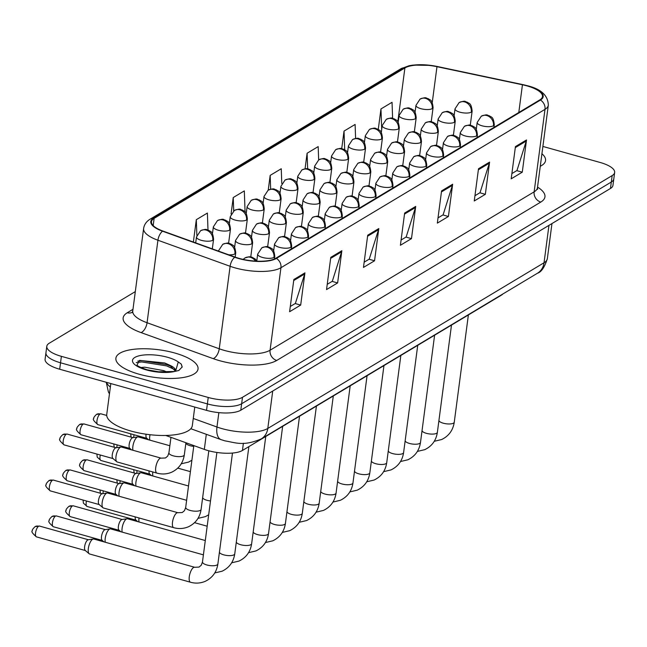 <?xml version="1.0" encoding="UTF-8"?>
<svg xmlns="http://www.w3.org/2000/svg" width="647" height="647" viewBox="0 0 647 647"><rect width="100%" height="100%" fill="white"/><g stroke="black" fill="none" stroke-linecap="round" stroke-linejoin="round"><path stroke-width="0.97" d="M502.832 294.005A25.896 8.726 -172.5 0 1 501.32 295.194L242.447 450.466A25.896 8.726 -172.5 0 1 204.323 449.39L165.745 435.463M174.69 352.979A41.424 13.967 7.5 0 0 115.894 358.203A41.424 13.967 7.5 0 0 139.234 374.249A41.424 13.967 7.5 0 0 198.039 369.025A41.424 13.967 7.5 0 0 174.69 352.979A41.424 13.967 7.5 0 0 115.894 358.203A41.424 13.967 7.5 0 0 139.234 374.249A41.424 13.967 7.5 0 0 198.039 369.025A41.424 13.967 7.5 0 0 174.69 352.979M526.917 85.873A27.619 9.309 -172.5 0 1 542.485 96.565A27.619 9.309 -172.5 0 1 539.833 99.881L275.784 258.258A27.619 9.309 -172.5 0 1 235.12 257.11L162.931 231.052A27.619 9.309 -172.5 0 1 151.479 221.67A27.619 9.309 -172.5 0 1 154.132 218.354L404.901 67.943A27.619 9.309 -172.5 0 1 436.976 66.69L522.444 84.773A27.619 9.309 -172.5 0 1 526.917 85.873M527.216 85.695A28.306 9.543 7.5 0 0 522.63 84.571L437.162 66.479A28.306 9.543 7.5 0 0 404.286 67.773L153.509 218.176A28.306 9.543 7.5 0 0 162.534 231.197L234.715 257.255A28.306 9.543 7.5 0 0 276.398 258.436L540.455 100.059A28.306 9.543 7.5 0 0 527.216 85.695M135.304 291.611L49.277 343.209A25.896 8.726 7.5 0 0 46.794 346.323L45.096 359.214A25.896 8.726 7.5 0 0 59.686 369.235L206.53 410.352L207.38 403.906A25.896 8.726 7.5 0 0 241.638 403.752L611.318 182.025A25.896 8.726 7.5 0 0 613.801 178.92A25.896 8.726 7.5 0 1 611.318 182.025L241.638 403.752A25.896 8.726 7.5 0 1 207.38 403.906L60.535 362.789L207.38 403.906L208.229 397.46A25.896 8.726 7.5 0 0 242.488 397.307L612.167 175.588A25.896 8.726 7.5 0 0 614.65 172.474A25.896 8.726 7.5 0 0 600.06 162.446L542.882 146.44M45.945 352.769A25.896 8.726 7.5 0 0 60.535 362.789A25.896 8.726 7.5 0 1 45.945 352.769M293.851 279.504L289.605 311.725L300.685 305.077L304.931 272.856L293.851 279.504M290.301 306.468L295.38 303.427L304.688 273.948A6.907 5.985 -121 0 0 304.931 272.856M295.186 303.54L300.685 305.077M330.779 257.352L326.541 289.573L337.621 282.933L341.859 250.704L330.779 257.352M327.228 284.324L332.315 281.275L341.616 251.796A6.907 5.985 -121 0 0 341.859 250.704M332.121 281.388L337.621 282.933M367.714 235.201L363.468 267.421L374.548 260.781L378.794 228.553L367.714 235.201M364.164 262.172L369.243 259.123L378.552 229.645A6.907 5.985 -121 0 0 378.794 228.553M369.049 259.237L374.548 260.781M515.433 146.594L511.195 178.823L522.275 172.175L526.512 139.954L515.433 146.594M511.882 173.566L516.961 170.525L526.27 141.046A6.907 5.985 -121 0 0 526.512 139.954M516.775 170.638L522.275 172.175M478.505 168.746L474.259 200.974L485.339 194.326L489.585 162.106L478.505 168.746M474.955 195.718L480.034 192.669L489.342 163.198A6.907 5.985 -121 0 0 489.585 162.106M479.839 192.79L485.339 194.326M441.569 190.897L437.332 223.126L448.411 216.478L452.649 184.249L441.569 190.897M438.019 217.869L443.106 214.82L452.415 185.349A6.907 5.985 -121 0 0 452.649 184.249M442.912 214.941L448.411 216.478M404.642 213.049L400.396 245.27L411.476 238.63L415.722 206.401L404.642 213.049M401.091 240.021L406.17 236.972L415.479 207.493A6.907 5.985 -121 0 0 415.722 206.401M405.976 237.085L411.476 238.63M540.269 166.271A41.424 13.967 7.5 0 0 545.55 160.585A41.424 13.967 7.5 0 0 541.927 153.727A41.424 13.967 7.5 0 1 545.55 160.585A41.424 13.967 7.5 0 1 540.269 166.271M46.794 346.323A25.896 8.726 7.5 0 0 61.384 356.343L208.229 397.46M207.994 230.008L207.388 213.049L196.308 219.697L193.364 242.043M318.656 159.898L318.178 146.602L307.099 153.242L305.052 168.81M355.607 138.45L355.106 124.45L344.026 131.09L341.721 148.616M392.608 118.28L392.042 102.299L380.962 108.939L378.269 129.408M245.067 211.933L244.315 190.897L233.235 197.545L231.068 214.011M281.777 183.522L281.251 168.746L270.171 175.394L268.23 190.145M270.171 175.394L270.664 189.183M307.099 153.242L307.657 168.818M344.026 131.09L344.697 149.789M380.962 108.939L381.698 129.44M233.235 197.545L233.713 210.882M196.308 219.697L196.866 235.306M206.53 410.352A25.896 8.726 7.5 0 0 240.789 410.198L610.469 188.471A25.896 8.726 7.5 0 0 612.952 185.357L614.65 172.474M110.815 383.55L106.755 414.371A43.155 14.549 7.5 0 0 131.074 431.08A43.155 14.549 7.5 0 0 192.321 425.637L194.771 407.06M175.693 370.731A19.507 6.575 7.5 0 0 169.538 365.143L164.75 362.967L139.526 360.387L137.002 365.005C137.083 365.887 140.464 367.48 147.16 369.801L157.957 371.799L174.666 371.475L178.879 370.456L182.187 366.938L181.289 364.132L178.273 361.956L175.806 370.456M140.86 367.512L144.653 367.189L163.731 370.634L167.29 372.162M147.128 369.793L159.607 371.952M169.538 365.143L175.434 371.2M147.419 369.93L157.957 371.799M137.779 361.066L141.903 360.67L166.853 364.633L172.062 366.784M181.289 364.132L182.155 367.156M136.242 362.603L141.742 361.948L166.691 365.911L174.803 369.663M139.065 521.992A7.764 2.855 -74.4 0 1 138.992 518.11A7.764 2.855 -74.4 0 1 139.008 517.956M136.169 520.22A5.613 2.062 -74.4 0 1 135.862 520.051A5.613 2.062 -74.4 0 1 135.207 516.896M122.178 532.117A7.764 2.855 -74.4 0 1 122.105 528.235A7.764 2.855 -74.4 0 1 126.383 518.991A7.764 2.855 -74.4 0 1 127.047 518.732A7.764 2.855 -74.4 0 1 127.524 518.757L205.293 540.536M119.283 530.346A5.613 2.062 -74.4 0 1 118.975 530.176A5.613 2.062 -74.4 0 1 118.393 526.383A5.613 2.062 -74.4 0 1 121.482 519.703A5.613 2.062 -74.4 0 1 121.96 519.525L127.047 518.732M105.299 542.243A7.764 2.855 -74.4 0 1 105.218 538.361A7.764 2.855 -74.4 0 1 109.497 529.117A7.764 2.855 -74.4 0 1 110.16 528.866A7.764 2.855 -74.4 0 1 110.637 528.89L203.409 554.859M102.396 540.471A5.613 2.062 -74.4 0 1 102.089 540.31A5.613 2.062 -74.4 0 1 101.506 536.509A5.613 2.062 -74.4 0 1 104.596 529.836A5.613 2.062 -74.4 0 1 105.073 529.65L110.16 528.866M88.34 548.486A7.764 2.855 -74.4 0 1 92.618 539.242A7.764 2.855 -74.4 0 1 93.273 538.991A7.764 2.855 -74.4 0 1 93.758 539.016L194.69 567.282A7.764 2.855 -74.4 0 0 193.752 567.395A7.764 2.855 -74.4 0 0 193.55 567.508A7.764 2.855 -74.4 0 0 189.506 575.377A7.764 2.855 -74.4 0 0 190.501 582.235L89.569 553.978A7.764 2.855 -74.4 0 1 89.14 553.743A7.764 2.855 -74.4 0 1 88.34 548.486M85.509 550.597A5.613 2.062 -74.4 0 1 85.202 550.435A5.613 2.062 -74.4 0 1 84.628 546.634A5.613 2.062 -74.4 0 1 87.717 539.962A5.613 2.062 -74.4 0 1 88.186 539.776L93.273 538.991M152.894 476.006A7.764 2.855 -74.4 0 1 152.821 472.116A7.764 2.855 -74.4 0 1 152.846 471.97M149.999 474.227A5.613 2.062 -74.4 0 1 149.692 474.065A5.613 2.062 -74.4 0 1 149.045 470.903M136.016 486.132A7.764 2.855 -74.4 0 1 135.935 482.241A7.764 2.855 -74.4 0 1 140.876 472.747A7.764 2.855 -74.4 0 1 141.353 472.771L188.52 485.978M133.112 484.352A5.613 2.062 -74.4 0 1 132.805 484.191A5.613 2.062 -74.4 0 1 132.223 480.389A5.613 2.062 -74.4 0 1 135.312 473.717A5.613 2.062 -74.4 0 1 135.789 473.531L140.876 472.747M119.129 496.257A7.764 2.855 -74.4 0 1 119.056 492.375A7.764 2.855 -74.4 0 1 123.989 482.872A7.764 2.855 -74.4 0 1 124.475 482.897L186.627 500.301M116.225 494.486A5.613 2.062 -74.4 0 1 115.918 494.316A5.613 2.062 -74.4 0 1 115.336 490.523A5.613 2.062 -74.4 0 1 118.425 483.843A5.613 2.062 -74.4 0 1 118.902 483.657L123.989 482.872M173.728 527.677L103.399 507.984A7.764 2.855 -74.4 0 1 102.97 507.758A7.764 2.855 -74.4 0 1 102.169 502.501A7.764 2.855 -74.4 0 1 107.103 492.998A7.764 2.855 -74.4 0 1 107.588 493.022L177.917 512.715A7.764 2.855 -74.4 0 0 176.979 512.836A7.764 2.855 -74.4 0 0 172.498 522.194A7.764 2.855 -74.4 0 0 173.728 527.677C178.782 529.076 183.699 528.769 188.487 526.755C195.685 523.253 199.883 517.479 201.096 509.432A7.764 2.62 7.5 0 1 200.133 510.483A7.764 2.62 7.5 0 1 190.072 510.41A7.764 2.62 7.5 0 1 185.697 507.402L184.484 510.669L182.236 512.529L177.917 512.715M99.339 504.611A5.613 2.062 -74.4 0 1 99.031 504.442A5.613 2.062 -74.4 0 1 98.457 500.649A5.613 2.062 -74.4 0 1 101.547 493.968A5.613 2.062 -74.4 0 1 102.016 493.79L107.103 492.998M149.845 440.138A7.764 2.855 -74.4 0 1 149.764 436.256A7.764 2.855 -74.4 0 1 150.031 434.719M146.942 438.367A5.613 2.062 -74.4 0 1 146.634 438.197A5.613 2.062 -74.4 0 1 146.052 434.404A5.613 2.062 -74.4 0 1 146.076 434.218M132.958 450.272A7.764 2.855 -74.4 0 1 132.886 446.381A7.764 2.855 -74.4 0 1 137.819 436.887A7.764 2.855 -74.4 0 1 138.304 436.911L169.854 445.743M130.055 448.492A5.613 2.062 -74.4 0 1 129.748 448.331A5.613 2.062 -74.4 0 1 129.165 444.529A5.613 2.062 -74.4 0 1 132.263 437.857A5.613 2.062 -74.4 0 1 132.732 437.671L137.819 436.887M156.954 473.119L117.228 461.998A7.764 2.855 -74.4 0 1 116.8 461.764A7.764 2.855 -74.4 0 1 115.999 456.507A7.764 2.855 -74.4 0 1 120.932 447.012A7.764 2.855 -74.4 0 1 121.418 447.037L161.143 458.157A7.764 2.855 -74.4 0 0 160.205 458.278A7.764 2.855 -74.4 0 0 155.725 467.635A7.764 2.855 -74.4 0 0 156.954 473.119C162.009 474.518 166.926 474.211 171.714 472.197C178.912 468.695 183.109 462.92 184.322 454.873A7.764 2.62 7.5 0 1 183.36 455.925A7.764 2.62 7.5 0 1 173.299 455.852A7.764 2.62 7.5 0 1 168.924 452.843L167.71 456.111L165.462 457.971L161.143 458.157M113.168 458.618A5.613 2.062 -74.4 0 1 112.869 458.456A5.613 2.062 -74.4 0 1 112.287 454.655A5.613 2.062 -74.4 0 1 115.376 447.983A5.613 2.062 -74.4 0 1 115.845 447.797L120.932 447.012M206.304 434.315L204.323 449.39M243.393 443.235L242.447 450.466M537.528 187.096A43.155 14.549 -172.5 0 1 540.803 202.066L276.754 360.444A8.629 7.481 59 0 1 270.082 350.221L534.139 191.844A34.526 11.638 7.5 0 0 537.455 187.695L537.649 189.345M276.754 360.444A43.155 14.549 -172.5 0 1 219.648 360.694A43.155 14.549 -172.5 0 1 213.219 358.648L141.03 332.59A43.155 14.549 -172.5 0 1 127.281 312.744L132.975 309.331M224.396 350.423A34.526 11.638 7.5 0 0 270.082 350.221L280.944 267.729A34.526 11.638 -172.5 0 1 230.114 266.289L157.925 240.231A34.526 11.638 -172.5 0 1 143.618 228.504L132.756 310.997A34.526 11.638 7.5 0 0 147.063 322.732L219.252 348.79A34.526 11.638 7.5 0 0 224.396 350.423M437.404 66.536A8.629 1.828 102 0 0 437.283 66.487L430.975 65.404L413.069 65.088L409.106 65.727L400.986 68.711A8.629 7.481 59 0 1 404.286 67.773M153.509 218.176A8.629 7.481 -121 0 0 150.217 219.115C146.432 221.411 144.224 224.541 143.618 228.504M162.534 231.197A8.629 4.424 109.8 0 0 157.925 240.231L147.063 322.732A8.629 4.424 -70.2 0 1 141.03 332.59M540.455 100.059A8.629 7.481 -121 0 1 545 109.351A34.526 11.638 -172.5 0 0 548.316 105.202C548.098 95.578 541.159 89.092 527.491 85.736L437.283 66.487A8.629 1.828 102 0 0 437.162 66.479M234.715 257.255A8.629 4.424 109.8 0 0 230.114 266.289L219.252 348.79A8.629 4.424 -70.2 0 1 213.219 358.648M276.398 258.436A8.629 7.481 59 0 1 280.944 267.729L545 109.351L534.139 191.844A8.629 7.481 59 0 0 540.803 202.066M242.488 397.307L240.789 410.198M612.167 175.588L610.469 188.471M61.384 356.343L59.686 369.235M132.279 312.364A8.629 7.481 59 0 1 127.281 312.744M154.132 218.354L153.185 225.568M522.444 84.773L518.797 112.505M436.976 66.69L432.245 102.598M404.901 67.943L397.816 121.749M404.504 214.076L415.479 207.493M441.44 191.924L452.415 185.349M478.368 169.781L489.342 163.198M515.295 147.629L526.27 141.046M367.577 236.228L378.552 229.645M330.649 258.379L341.616 251.796M293.714 280.531L304.688 273.948M193.267 418.463L216.963 427.012A34.526 11.638 7.5 0 0 222.107 428.654A34.526 11.638 7.5 0 0 267.793 428.451L544.038 262.763A34.526 11.638 7.5 0 0 547.354 258.614C544.612 267.235 541.313 272.104 537.455 273.236L261.218 438.925A17.259 14.962 59 0 0 267.793 428.451L272.719 391.047M548.963 225.366L544.038 262.763A17.259 14.962 59 0 1 537.455 273.236M218.856 412.64L216.963 427.012A17.259 8.848 109.8 0 0 221.064 439.637L190.816 428.718M106.577 382.361A34.526 11.638 7.5 0 0 110.354 387.011M493.467 125.761A8.629 2.911 7.5 0 0 494.292 124.725C493.313 115.732 490.96 117.463 489.512 115.837C486.803 115.481 488.388 113.67 481.295 116.193A8.629 7.481 59 0 1 486.795 115.538A8.629 7.481 -121 0 1 493.467 125.761A8.629 2.911 7.5 0 1 482.047 125.809A8.629 2.911 7.5 0 1 477.179 122.469L481.295 116.193M438.917 420.647A7.764 2.62 7.5 0 0 443.235 423.187A7.764 2.62 7.5 0 0 453.288 423.259A7.764 2.62 7.5 0 0 454.259 422.208C453.046 430.255 448.84 436.029 441.65 439.531L434.266 441.286M471.299 112.125A8.629 2.911 7.5 0 0 472.132 111.09C471.153 102.097 468.8 103.827 467.352 102.202C464.643 101.846 466.22 100.042 459.135 102.566A8.629 7.481 59 0 1 464.635 101.911A8.629 7.481 -121 0 1 471.299 112.125A8.629 2.911 7.5 0 1 459.88 112.182A8.629 2.911 7.5 0 1 455.019 108.842L459.135 102.566M432.253 108.623A8.629 2.911 7.5 0 0 433.086 107.588C432.107 98.595 429.754 100.317 428.306 98.7C425.597 98.344 427.174 96.532 420.089 99.056A8.629 7.481 59 0 1 425.589 98.401A8.629 7.481 -121 0 1 432.253 108.623A8.629 2.911 7.5 0 1 420.833 108.672A8.629 2.911 7.5 0 1 415.972 105.332L420.089 99.056M476.58 135.886A8.629 2.911 7.5 0 0 477.405 134.851C476.435 125.858 474.073 127.588 472.625 125.963C469.916 125.607 471.501 123.803 464.409 126.327A8.629 7.481 59 0 1 469.916 125.672A8.629 7.481 -121 0 1 476.58 135.886A8.629 2.911 7.5 0 1 465.161 135.943A8.629 2.911 7.5 0 1 460.292 132.595L464.409 126.327M422.03 430.773A7.764 2.62 7.5 0 0 426.349 433.312A7.764 2.62 7.5 0 0 436.41 433.393A7.764 2.62 7.5 0 0 437.372 432.333C436.159 440.389 431.961 446.163 424.764 449.657L417.38 451.412M459.693 146.02A8.629 2.911 7.5 0 0 460.527 144.977C459.548 135.991 457.194 137.714 455.747 136.088C453.037 135.733 454.615 133.929 447.53 136.452A8.629 7.481 59 0 1 453.029 135.797A8.629 7.481 -121 0 1 459.693 146.02A8.629 2.911 7.5 0 1 448.274 146.068A8.629 2.911 7.5 0 1 443.413 142.728L447.53 136.452M405.143 440.898A7.764 2.62 7.5 0 0 409.462 443.438A7.764 2.62 7.5 0 0 419.523 443.518A7.764 2.62 7.5 0 0 420.485 442.459C419.28 450.514 415.075 456.289 407.877 459.782L400.501 461.537M442.815 156.145A8.629 2.911 7.5 0 0 443.64 155.102C442.661 146.117 440.308 147.84 438.86 146.222C436.151 145.858 437.728 144.055 430.643 146.578A8.629 7.481 59 0 1 436.143 145.923A8.629 7.481 -121 0 1 442.815 156.145A8.629 2.911 7.5 0 1 431.387 156.194A8.629 2.911 7.5 0 1 426.527 152.854L430.643 146.578M388.257 451.024A7.764 2.62 7.5 0 0 392.583 453.571A7.764 2.62 7.5 0 0 402.636 453.644A7.764 2.62 7.5 0 0 403.607 452.585C402.394 460.64 398.188 466.414 390.998 469.916L383.614 471.663M425.928 166.271A8.629 2.911 7.5 0 0 426.753 165.236C425.775 156.242 423.421 157.965 421.973 156.348C419.264 155.992 420.849 154.18 413.757 156.703A8.629 7.481 59 0 1 419.256 156.048A8.629 7.481 -121 0 1 425.928 166.271A8.629 2.911 7.5 0 1 414.509 166.319A8.629 2.911 7.5 0 1 409.64 162.979L413.757 156.703M371.378 461.149A7.764 2.62 7.5 0 0 375.697 463.697A7.764 2.62 7.5 0 0 385.749 463.77A7.764 2.62 7.5 0 0 386.72 462.718C385.507 470.765 381.301 476.54 374.112 480.042L366.728 481.789M454.42 122.259A8.629 2.911 7.5 0 0 455.245 121.215C454.267 112.23 451.913 113.953 450.466 112.327C447.756 111.971 449.341 110.168 442.249 112.691A8.629 7.481 59 0 1 447.748 112.036A8.629 7.481 -121 0 1 454.42 122.259A8.629 2.911 7.5 0 1 442.993 122.307A8.629 2.911 7.5 0 1 438.132 118.967L442.249 112.691M437.534 132.384A8.629 2.911 7.5 0 0 438.359 131.349C437.388 122.356 435.027 124.078 433.579 122.461C430.87 122.105 432.455 120.293 425.362 122.817A8.629 7.481 59 0 1 430.87 122.162A8.629 7.481 -121 0 1 437.534 132.384A8.629 2.911 7.5 0 1 426.114 132.433A8.629 2.911 7.5 0 1 421.246 129.093L425.362 122.817M420.647 142.51A8.629 2.911 7.5 0 0 421.48 141.475C420.501 132.481 418.14 134.204 416.692 132.586C413.983 132.231 415.568 130.419 408.483 132.942A8.629 7.481 59 0 1 413.983 132.287A8.629 7.481 -121 0 1 420.647 142.51A8.629 2.911 7.5 0 1 409.227 142.558A8.629 2.911 7.5 0 1 404.367 139.218L408.483 132.942M415.374 118.749A8.629 2.911 7.5 0 0 416.199 117.714C415.22 108.72 412.867 110.451 411.419 108.825C408.71 108.47 410.295 106.658 403.202 109.181A8.629 7.481 59 0 1 408.702 108.526A8.629 7.481 -121 0 1 415.374 118.749A8.629 2.911 7.5 0 1 403.946 118.797A8.629 2.911 7.5 0 1 399.086 115.457L403.202 109.181M398.487 128.874A8.629 2.911 7.5 0 0 399.312 127.839C398.342 118.846 395.98 120.577 394.533 118.951C391.823 118.595 393.408 116.792 386.316 119.315A8.629 7.481 59 0 1 391.815 118.66A8.629 7.481 -121 0 1 398.487 128.874A8.629 2.911 7.5 0 1 387.068 128.931A8.629 2.911 7.5 0 1 382.199 125.583L386.316 119.315M381.601 139.008A8.629 2.911 7.5 0 0 382.434 137.965C381.455 128.979 379.093 130.702 377.646 129.076C374.937 128.721 376.522 126.917 369.437 129.44A8.629 7.481 59 0 1 374.937 128.785A8.629 7.481 -121 0 1 381.601 139.008A8.629 2.911 7.5 0 1 370.181 139.056A8.629 2.911 7.5 0 1 365.32 135.716L369.437 129.44M364.714 149.133A8.629 2.911 7.5 0 0 365.547 148.09C364.568 139.105 362.215 140.828 360.767 139.202C358.058 138.846 359.635 137.043 352.55 139.566A8.629 7.481 59 0 1 358.05 138.911A8.629 7.481 -121 0 1 364.714 149.133A8.629 2.911 7.5 0 1 353.294 149.182A8.629 2.911 7.5 0 1 348.434 145.842L352.55 139.566M178.273 361.956A24.691 8.322 7.5 0 0 167.524 357.273A24.691 8.322 7.5 0 0 134.859 357.427A24.691 8.322 7.5 0 0 146.4 369.947A24.691 8.322 7.5 0 0 174.666 371.475M403.76 152.635A8.629 2.911 7.5 0 0 404.593 151.6C403.615 142.607 401.261 144.338 399.814 142.712C397.104 142.356 398.681 140.553 391.597 143.068A8.629 7.481 59 0 1 397.096 142.421A8.629 7.481 -121 0 1 403.76 152.635A8.629 2.911 7.5 0 1 392.341 152.692A8.629 2.911 7.5 0 1 387.48 149.344L391.597 143.068M409.041 176.396A8.629 2.911 7.5 0 0 409.866 175.361C408.896 166.368 406.534 168.099 405.087 166.473C402.377 166.117 403.963 164.314 396.87 166.829A8.629 7.481 59 0 1 402.377 166.174A8.629 7.481 -121 0 1 409.041 176.396A8.629 2.911 7.5 0 1 397.622 176.445A8.629 2.911 7.5 0 1 392.753 173.105L396.87 166.829M354.491 471.283A7.764 2.62 7.5 0 0 358.81 473.822A7.764 2.62 7.5 0 0 368.871 473.895A7.764 2.62 7.5 0 0 369.833 472.844C368.62 480.891 364.423 486.665 357.225 490.167L349.841 491.922M392.155 186.522A8.629 2.911 7.5 0 0 392.988 185.487C392.009 176.494 389.656 178.224 388.208 176.599C385.499 176.243 387.076 174.439 379.991 176.963A8.629 7.481 59 0 1 385.491 176.308A8.629 7.481 -121 0 1 392.155 186.522A8.629 2.911 7.5 0 1 380.735 186.579A8.629 2.911 7.5 0 1 375.875 183.23L379.991 176.963M337.605 481.408A7.764 2.62 7.5 0 0 341.923 483.948A7.764 2.62 7.5 0 0 351.984 484.029A7.764 2.62 7.5 0 0 352.955 482.969C351.742 491.024 347.536 496.799 340.338 500.293L332.962 502.048M375.276 196.656A8.629 2.911 7.5 0 0 376.101 195.612C375.123 186.627 372.769 188.35 371.321 186.724C368.612 186.368 370.189 184.565 363.104 187.088A8.629 7.481 59 0 1 368.604 186.433A8.629 7.481 -121 0 1 375.276 196.656A8.629 2.911 7.5 0 1 363.849 196.704A8.629 2.911 7.5 0 1 358.988 193.364L363.104 187.088M320.718 491.534A7.764 2.62 7.5 0 0 325.045 494.073A7.764 2.62 7.5 0 0 335.097 494.154A7.764 2.62 7.5 0 0 336.068 493.095C334.855 501.15 330.649 506.924 323.46 510.418L316.076 512.173M358.389 206.781A8.629 2.911 7.5 0 0 359.214 205.738C358.236 196.753 355.882 198.475 354.435 196.858C351.725 196.494 353.311 194.69 346.218 197.214A8.629 7.481 59 0 1 351.717 196.559A8.629 7.481 -121 0 1 358.389 206.781A8.629 2.911 7.5 0 1 346.97 206.83A8.629 2.911 7.5 0 1 342.101 203.49L346.218 197.214M303.839 501.66A7.764 2.62 7.5 0 0 308.158 504.207A7.764 2.62 7.5 0 0 318.211 504.28A7.764 2.62 7.5 0 0 319.181 503.22C317.968 511.276 313.763 517.05 306.573 520.552L299.189 522.299M136.76 473.386A5.613 2.062 -74.4 0 1 137.14 470.628M386.882 162.761A8.629 2.911 7.5 0 0 387.707 161.726C386.728 152.732 384.375 154.463 382.927 152.838C380.218 152.482 381.803 150.678 374.71 153.202A8.629 7.481 59 0 1 380.21 152.546A8.629 7.481 -121 0 1 386.882 162.761A8.629 2.911 7.5 0 1 375.454 162.818A8.629 2.911 7.5 0 1 370.594 159.477L374.71 153.202M369.995 172.895A8.629 2.911 7.5 0 0 370.82 171.851C369.849 162.866 367.488 164.589 366.04 162.963C363.331 162.607 364.916 160.804 357.823 163.327A8.629 7.481 59 0 1 363.331 162.672A8.629 7.481 -121 0 1 369.995 172.895A8.629 2.911 7.5 0 1 358.575 172.943A8.629 2.911 7.5 0 1 353.707 169.603L357.823 163.327M353.108 183.02A8.629 2.911 7.5 0 0 353.941 181.985C352.963 172.992 350.601 174.714 349.154 173.097C346.444 172.741 348.029 170.929 340.945 173.453A8.629 7.481 59 0 1 346.444 172.798A8.629 7.481 -121 0 1 353.108 183.02A8.629 2.911 7.5 0 1 341.689 183.069A8.629 2.911 7.5 0 1 336.828 179.729L340.945 173.453M336.222 193.146A8.629 2.911 7.5 0 0 337.055 192.11C336.076 183.117 333.723 184.84 332.275 183.222C329.566 182.866 331.143 181.055 324.058 183.578A8.629 7.481 59 0 1 329.558 182.923A8.629 7.481 -121 0 1 336.222 193.146A8.629 2.911 7.5 0 1 324.802 193.194A8.629 2.911 7.5 0 1 319.942 189.854L324.058 183.578M347.835 159.259A8.629 2.911 7.5 0 0 348.66 158.224C347.682 149.231 345.328 150.953 343.88 149.336C341.171 148.98 342.756 147.168 335.664 149.692A8.629 7.481 59 0 1 341.163 149.036A8.629 7.481 -121 0 1 347.835 159.259A8.629 2.911 7.5 0 1 336.408 159.308A8.629 2.911 7.5 0 1 331.547 155.967L335.664 149.692M330.949 169.385A8.629 2.911 7.5 0 0 331.774 168.349C330.803 159.356 328.441 161.087 326.994 159.461C324.284 159.105 325.87 157.294 318.777 159.817A8.629 7.481 59 0 1 324.276 159.162A8.629 7.481 -121 0 1 330.949 169.385A8.629 2.911 7.5 0 1 319.529 169.433A8.629 2.911 7.5 0 1 314.66 166.093L318.777 159.817M314.062 179.51A8.629 2.911 7.5 0 0 314.895 178.475C313.916 169.482 311.555 171.212 310.107 169.587C307.398 169.231 308.983 167.427 301.898 169.951A8.629 7.481 59 0 1 307.398 169.296A8.629 7.481 -121 0 1 314.062 179.51A8.629 2.911 7.5 0 1 302.642 179.567A8.629 2.911 7.5 0 1 297.782 176.219L301.898 169.951M341.503 216.907A8.629 2.911 7.5 0 0 342.328 215.872C341.357 206.878 338.996 208.601 337.548 206.983C334.839 206.628 336.424 204.816 329.339 207.339A8.629 7.481 59 0 1 334.839 206.684A8.629 7.481 -121 0 1 341.503 216.907A8.629 2.911 7.5 0 1 330.083 216.955A8.629 2.911 7.5 0 1 325.215 213.615L329.339 207.339M286.953 511.785A7.764 2.62 7.5 0 0 291.271 514.333A7.764 2.62 7.5 0 0 301.332 514.405A7.764 2.62 7.5 0 0 302.295 513.354C301.081 521.401 296.884 527.176 289.686 530.677L282.302 532.424M119.873 483.511A5.613 2.062 -74.4 0 1 120.253 480.753M324.616 227.032A8.629 2.911 7.5 0 0 325.449 225.997C324.47 217.004 322.117 218.735 320.669 217.109C317.96 216.753 319.537 214.95 312.452 217.465A8.629 7.481 59 0 1 317.952 216.81A8.629 7.481 -121 0 1 324.616 227.032A8.629 2.911 7.5 0 1 313.197 227.081A8.629 2.911 7.5 0 1 308.336 223.741L312.452 217.465M270.066 521.919A7.764 2.62 7.5 0 0 274.385 524.458A7.764 2.62 7.5 0 0 284.445 524.531A7.764 2.62 7.5 0 0 285.416 523.48C284.203 531.527 279.997 537.301 272.799 540.803L265.424 542.558M102.994 493.637A5.613 2.062 -74.4 0 1 103.374 490.879M307.737 237.158A8.629 2.911 7.5 0 0 308.562 236.123C307.584 227.129 305.23 228.86 303.783 227.234C301.073 226.879 302.65 225.075 295.566 227.598A8.629 7.481 59 0 1 301.065 226.943A8.629 7.481 -121 0 1 307.737 237.158A8.629 2.911 7.5 0 1 296.31 237.214A8.629 2.911 7.5 0 1 291.449 233.874L295.566 227.598M253.179 532.044A7.764 2.62 7.5 0 0 257.506 534.584A7.764 2.62 7.5 0 0 267.559 534.665A7.764 2.62 7.5 0 0 268.529 533.605C267.316 541.66 263.111 547.435 255.921 550.929L248.537 552.684M135.999 520.172L87.094 506.472A5.613 2.062 -74.4 0 1 86.488 501.013M290.851 247.291A8.629 2.911 7.5 0 0 291.676 246.248C290.697 237.263 288.344 238.986 286.896 237.36C284.187 237.004 285.772 235.201 278.679 237.724A8.629 7.481 59 0 1 284.179 237.069A8.629 7.481 -121 0 1 290.851 247.291A8.629 2.911 7.5 0 1 279.431 247.34A8.629 2.911 7.5 0 1 274.563 244L278.679 237.724M72.407 505.962A5.613 2.062 -74.4 0 1 73.232 505.8L68.833 506.391A5.613 4.861 59 0 1 72.407 505.962A5.613 2.062 -74.4 0 0 69.488 511.648A5.613 2.062 -74.4 0 0 70.208 516.605L119.113 530.297M236.301 542.17A7.764 2.62 7.5 0 0 240.619 544.709A7.764 2.62 7.5 0 0 250.672 544.79A7.764 2.62 7.5 0 0 251.643 543.731C250.429 551.786 246.224 557.56 239.034 561.054L231.65 562.809M273.964 257.417A8.629 2.911 7.5 0 0 274.789 256.374C273.818 247.389 271.457 249.111 270.009 247.494C267.3 247.13 268.885 245.326 261.8 247.85A8.629 7.481 59 0 1 267.3 247.194A8.629 7.481 -121 0 1 273.964 257.417A8.629 2.911 7.5 0 1 262.545 257.466A8.629 2.911 7.5 0 1 257.676 254.125L261.8 247.85M55.521 516.088A5.613 2.062 -74.4 0 1 56.346 515.926L51.946 516.516A5.613 4.861 59 0 1 55.521 516.088A5.613 2.062 -74.4 0 0 52.601 521.773A5.613 2.062 -74.4 0 0 53.321 526.731L102.234 540.423M219.414 552.295A7.764 2.62 7.5 0 0 223.733 554.843A7.764 2.62 7.5 0 0 233.793 554.916A7.764 2.62 7.5 0 0 234.756 553.856C233.543 561.911 229.345 567.686 222.147 571.188L214.764 572.935M255.5 261.113A8.629 7.481 -121 0 0 250.413 257.32A8.629 7.481 59 0 0 244.914 257.975L249.168 256.746L251.812 257.11L255.153 258.986L256.891 261.178M38.642 526.221A5.613 2.062 -74.4 0 1 39.459 526.051L35.067 526.642A5.613 4.861 59 0 1 38.642 526.221A5.613 2.062 -74.4 0 0 35.714 531.907A5.613 2.062 -74.4 0 0 36.434 536.856L85.347 550.548M194.69 567.282L199.017 567.087L201.257 565.227L202.471 561.96A7.764 2.62 7.5 0 0 206.846 564.968A7.764 2.62 7.5 0 0 216.907 565.041A7.764 2.62 7.5 0 0 217.877 563.99C216.664 572.037 212.459 577.811 205.261 581.313C200.473 583.327 195.556 583.634 190.501 582.235M319.343 203.271A8.629 2.911 7.5 0 0 320.168 202.236C319.189 193.243 316.836 194.973 315.388 193.348C312.679 192.992 314.264 191.189 307.171 193.704A8.629 7.481 59 0 1 312.671 193.057A8.629 7.481 -121 0 1 319.343 203.271A8.629 2.911 7.5 0 1 307.915 203.328A8.629 2.911 7.5 0 1 303.055 199.98L307.171 193.704M133.703 437.518A5.613 2.062 -74.4 0 1 134.083 434.768M302.456 213.397A8.629 2.911 7.5 0 0 303.281 212.362C302.311 203.368 299.949 205.099 298.502 203.473C295.792 203.118 297.377 201.314 290.285 203.837A8.629 7.481 59 0 1 295.792 203.182A8.629 7.481 -121 0 1 302.456 213.397A8.629 2.911 7.5 0 1 291.037 213.453A8.629 2.911 7.5 0 1 286.168 210.113L290.285 203.837M116.824 447.651A5.613 2.062 -74.4 0 1 117.204 444.893M285.57 223.53A8.629 2.911 7.5 0 0 286.403 222.487C285.424 213.502 283.071 215.225 281.623 213.599C278.914 213.243 280.491 211.44 273.406 213.963A8.629 7.481 59 0 1 278.906 213.308A8.629 7.481 -121 0 1 285.57 223.53A8.629 2.911 7.5 0 1 274.15 223.579A8.629 2.911 7.5 0 1 269.289 220.239L273.406 213.963M149.829 474.178L100.924 460.486A5.613 2.062 -74.4 0 1 100.317 455.019M86.237 459.977A5.613 2.062 -74.4 0 1 87.062 459.807L82.662 460.397A5.613 4.861 59 0 1 86.237 459.977A5.613 2.062 -74.4 0 0 83.317 465.662A5.613 2.062 -74.4 0 0 84.037 470.612L132.942 484.312M268.683 233.656A8.629 2.911 7.5 0 0 269.516 232.621C268.537 223.627 266.184 225.35 264.736 223.733C262.027 223.377 263.604 221.565 256.519 224.088A8.629 7.481 59 0 1 262.019 223.433A8.629 7.481 -121 0 1 268.683 233.656A8.629 2.911 7.5 0 1 257.263 233.704A8.629 2.911 7.5 0 1 252.403 230.364L256.519 224.088M69.35 470.102A5.613 2.062 -74.4 0 1 70.175 469.932L65.776 470.531A5.613 4.861 59 0 1 69.35 470.102A5.613 2.062 -74.4 0 0 66.431 475.788A5.613 2.062 -74.4 0 0 67.151 480.737L116.064 494.437M251.804 243.782A8.629 2.911 7.5 0 0 252.629 242.746C251.651 233.753 249.297 235.476 247.85 233.858C245.14 233.502 246.725 231.691 239.633 234.214A8.629 7.481 59 0 1 245.132 233.559A8.629 7.481 -121 0 1 251.804 243.782A8.629 2.911 7.5 0 1 240.385 243.83A8.629 2.911 7.5 0 1 235.516 240.49L239.633 234.214M202.64 497.737A7.764 2.62 7.5 0 0 206.959 500.285A7.764 2.62 7.5 0 0 210.501 500.948M52.472 480.228A5.613 2.062 -74.4 0 1 53.289 480.066L48.897 480.656A5.613 4.861 59 0 1 52.472 480.228A5.613 2.062 -74.4 0 0 49.544 485.913A5.613 2.062 -74.4 0 0 50.264 490.871L99.177 504.563M234.918 253.907A8.629 2.911 7.5 0 0 235.743 252.872C234.772 243.879 232.41 245.609 230.963 243.984C228.254 243.628 229.839 241.824 222.746 244.34A8.629 7.481 59 0 1 228.254 243.693A8.629 7.481 -121 0 1 234.918 253.907A8.629 2.911 7.5 0 1 228.731 254.805M218.565 251.141L218.629 250.615A8.629 2.911 7.5 0 0 218.718 251.198M297.175 189.644A8.629 2.911 7.5 0 0 298.008 188.6C297.03 179.615 294.676 181.338 293.228 179.712C290.519 179.356 292.096 177.553 285.012 180.076A8.629 7.481 59 0 1 290.511 179.421A8.629 7.481 -121 0 1 297.175 189.644A8.629 2.911 7.5 0 1 285.756 189.692A8.629 2.911 7.5 0 1 280.895 186.352L285.012 180.076M280.297 199.769A8.629 2.911 7.5 0 0 281.122 198.726C280.143 189.741 277.789 191.463 276.342 189.838C273.632 189.482 275.218 187.679 268.125 190.202A8.629 7.481 59 0 1 273.624 189.547A8.629 7.481 -121 0 1 280.297 199.769A8.629 2.911 7.5 0 1 268.869 199.818A8.629 2.911 7.5 0 1 264.008 196.478L268.125 190.202M263.41 209.895A8.629 2.911 7.5 0 0 264.235 208.86C263.264 199.866 260.903 201.589 259.455 199.972C256.746 199.616 258.331 197.804 251.238 200.327A8.629 7.481 59 0 1 256.738 199.672A8.629 7.481 -121 0 1 263.41 209.895A8.629 2.911 7.5 0 1 251.99 209.943A8.629 2.911 7.5 0 1 247.122 206.603L251.238 200.327M100.067 413.983A5.613 2.062 -74.4 0 1 100.892 413.821L96.492 414.412A5.613 4.861 59 0 1 100.067 413.983A5.613 2.062 -74.4 0 0 97.147 419.668A5.613 2.062 -74.4 0 0 97.867 424.626L146.78 438.318M246.523 220.02A8.629 2.911 7.5 0 0 247.356 218.985C246.378 209.992 244.016 211.723 242.568 210.097C239.859 209.741 241.444 207.93 234.36 210.453A8.629 7.481 59 0 1 239.859 209.798A8.629 7.481 -121 0 1 246.523 220.02A8.629 2.911 7.5 0 1 235.104 220.069A8.629 2.911 7.5 0 1 230.243 216.729L234.36 210.453M83.18 424.117A5.613 2.062 -74.4 0 1 84.005 423.947L79.605 424.537A5.613 4.861 59 0 1 83.18 424.117A5.613 2.062 -74.4 0 0 80.26 429.802A5.613 2.062 -74.4 0 0 80.98 434.752L129.893 448.444M229.636 230.146A8.629 2.911 7.5 0 0 230.469 229.111C229.491 220.117 227.137 221.848 225.69 220.223C222.98 219.867 224.558 218.063 217.473 220.587A8.629 7.481 59 0 1 222.972 219.931A8.629 7.481 -121 0 1 229.636 230.146A8.629 2.911 7.5 0 1 218.217 230.203A8.629 2.911 7.5 0 1 213.356 226.854L217.473 220.587M185.867 443.179A7.764 2.62 7.5 0 0 190.186 445.726A7.764 2.62 7.5 0 0 193.728 446.39M66.301 434.242A5.613 2.062 -74.4 0 1 67.126 434.072L62.727 434.663A5.613 4.861 59 0 1 66.301 434.242A5.613 2.062 -74.4 0 0 63.374 439.928A5.613 2.062 -74.4 0 0 64.093 444.877L113.007 458.577M212.758 240.28A8.629 2.911 7.5 0 0 213.583 239.236C212.604 230.251 210.251 231.974 208.803 230.348C206.094 229.992 207.679 228.189 200.586 230.712A8.629 7.481 59 0 1 206.086 230.057A8.629 7.481 -121 0 1 212.758 240.28A8.629 2.911 7.5 0 1 201.33 240.328A8.629 2.911 7.5 0 1 196.47 236.988L200.586 230.712M400.986 68.711L150.217 219.115M548.316 105.202L537.455 187.695M132.756 310.997L132.142 312.55M261.218 438.925C243.272 446.511 235.864 442.669 224.841 440.842L221.064 439.637M547.354 258.614L551.964 223.563M109.456 393.821L108.413 392.009L106.254 382.272M468.379 314.952L454.259 422.208M493.936 127.41L494.292 124.725M476.281 129.327L477.179 122.469M470.272 125.211L472.132 111.09M454.113 115.692L455.019 108.842M431.226 121.709L433.086 107.588M415.067 112.19L415.972 105.332M451.493 325.077L437.372 432.333M477.057 137.536L477.405 134.851M459.394 139.453L460.292 132.595M434.606 335.203L420.485 442.459M460.171 147.662L460.527 144.977M442.508 149.578L443.413 142.728M417.727 345.336L403.607 452.585M443.284 157.795L443.64 155.102M425.621 159.704L426.527 152.854M400.841 355.462L386.72 462.718M426.397 167.921L426.753 165.236M408.742 169.838L409.64 162.979M453.385 135.336L455.245 121.215M437.226 125.817L438.132 118.967M436.507 145.47L438.359 131.349M420.348 135.943L421.246 129.093M419.62 155.595L421.48 141.475M403.461 146.076L404.367 139.218M414.339 131.834L416.199 117.714M398.18 122.315L399.086 115.457M397.46 141.96L399.312 127.839M381.301 132.441L382.199 125.583M380.573 152.085L382.434 137.965M364.415 142.566L365.32 135.716M363.687 162.211L365.547 148.09M347.528 152.692L348.434 145.842M402.733 165.721L404.593 151.6M386.574 156.202L387.48 149.344M383.954 365.587L369.833 472.844M409.519 178.046L409.866 175.361M391.856 179.963L392.753 173.105M367.067 375.713L352.955 482.969M392.632 188.172L392.988 185.487M374.969 190.089L375.875 183.23M350.189 385.838L336.068 493.095M375.745 198.297L376.101 195.612M358.082 200.214L358.988 193.364M333.302 395.972L319.181 503.22M358.859 208.431L359.214 205.738M341.204 210.34L342.101 203.49M134.139 472.989L133.743 469.673M385.847 175.847L387.707 161.726M369.688 166.328L370.594 159.477M368.968 185.972L370.82 171.851M352.809 176.453L353.707 169.603M352.081 196.106L353.941 181.985M335.922 186.579L336.828 179.729M335.195 206.231L337.055 192.11M319.036 196.712L319.942 189.854M346.8 172.345L348.66 158.224M330.641 162.826L331.547 155.967M329.921 182.47L331.774 168.349M313.763 172.951L314.66 166.093M313.035 192.596L314.895 178.475M296.876 183.077L297.782 176.219M316.415 406.098L302.295 513.354M341.98 218.557L342.328 215.872M324.317 220.473L325.215 213.615M117.253 483.123L116.856 479.807M299.529 416.223L285.416 523.48M325.093 228.682L325.449 225.997M307.43 230.599L308.336 223.741M100.374 493.249L99.97 489.933M282.65 426.349L268.529 533.605M308.207 238.808L308.562 236.123M290.543 240.724L291.449 233.874M207.177 526.213L194.561 522.679M135.862 520.051L137.714 521.611M87.094 506.472L83.382 503.131L83.083 500.058M265.763 436.474L251.643 543.731M291.328 248.941L291.676 246.248M273.665 250.85L274.563 244M118.975 530.176L120.827 531.745M73.232 505.8L122.146 519.492M70.208 516.605C66.172 513.144 64.821 511.122 66.148 510.54C65.671 509.99 66.568 508.607 68.833 506.391M248.877 446.608L234.756 553.856M274.457 258.946L274.789 256.374M256.778 260.976L257.676 254.125M102.089 540.31L103.949 541.871M56.346 515.926L105.259 529.618M53.321 526.731C49.285 523.269 47.935 521.247 49.261 520.665C48.784 520.123 49.682 518.74 51.946 516.516M232.475 453.054L217.877 563.99M216.891 452.455L202.471 561.96M243.135 259.39L244.914 257.975M85.202 550.435L89.14 553.743M39.459 526.051L88.372 539.752M36.434 536.856C32.407 533.395 31.048 531.373 32.382 530.791C31.897 530.249 32.795 528.866 35.067 526.642M318.308 216.357L320.168 202.236M131.082 437.129L130.686 433.813M302.157 206.838L303.055 199.98M301.429 226.482L303.281 212.362M114.204 447.255L113.799 443.939M285.27 216.963L286.168 210.113M190.404 471.647L177.788 468.121M284.543 236.608L286.403 222.487M149.692 474.065L151.544 475.626M100.924 460.486L97.212 457.138L96.913 454.073M268.384 227.089L269.289 220.239M267.656 246.742L269.516 232.621M132.805 484.191L134.665 485.751M87.062 459.807L135.975 473.507M84.037 470.612C80.002 467.158 78.651 465.136 79.977 464.546C79.5 464.004 80.398 462.621 82.662 460.397M251.497 237.214L252.403 230.364M197.99 518.376L205.374 516.629L208.682 514.802M250.769 256.867L252.629 242.746M115.918 494.316L117.778 495.877M70.175 469.932L119.088 483.632M67.151 480.737C63.115 477.284 61.764 475.262 63.091 474.68C62.613 474.13 63.511 472.747 65.776 470.531M234.618 247.348L235.516 240.49M208.819 450.789L201.096 509.432M235.185 257.134L235.743 252.872M193.833 445.605L185.697 507.402M99.031 504.442L102.97 507.758M53.289 480.066L102.202 493.758M50.264 490.871C46.236 487.409 44.878 485.387 46.212 484.805C45.735 484.255 46.624 482.872 48.897 480.656M218.629 250.615L222.746 244.34M296.148 202.721L298.008 188.6M279.989 193.202L280.895 186.352M279.261 212.847L281.122 198.726M263.103 203.328L264.008 196.478M262.383 222.98L264.235 208.86M246.224 213.461L247.122 206.603M245.496 233.106L247.356 218.985M146.634 438.197L148.495 439.766M100.892 413.821L106.731 415.455M97.867 424.626C93.831 421.165 92.481 419.143 93.807 418.56C93.33 418.019 94.227 416.636 96.492 414.412M229.337 223.587L230.243 216.729M181.217 463.818L188.6 462.071L191.908 460.243M228.609 243.232L230.469 229.111M129.748 448.331L131.608 449.891M84.005 423.947L132.918 437.639M80.98 434.752C76.944 431.29 75.594 429.268 76.92 428.686C76.443 428.144 77.341 426.761 79.605 424.537M212.451 233.713L213.356 226.854M185.924 442.742L184.322 454.873M212.313 248.885L213.583 239.236M170.962 437.348L168.924 452.843M112.869 458.456L116.8 461.764M67.126 434.072L116.031 447.773M64.093 444.877C60.066 441.416 58.707 439.402 60.042 438.812C59.564 438.27 60.454 436.887 62.727 434.663M195.693 242.884L196.47 236.988"/></g></svg>
